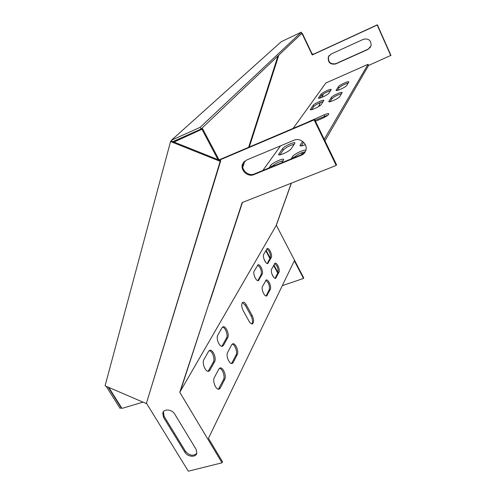 <?xml version="1.0" encoding="UTF-8"?>
<svg xmlns="http://www.w3.org/2000/svg" width="496" height="496" viewBox="0 0 496 496"><rect width="100%" height="100%" fill="white"/><g stroke="black" fill="none" stroke-linecap="round" stroke-linejoin="round"><path stroke-width="0.74" d="M294.072 140.194L246.326 160.158L242.538 164.095C239.99 170.134 247.833 177.425 253.834 174.629L301.506 155.167C303.862 154.144 305.35 152.39 305.97 149.916C307.65 143.741 299.931 137.423 294.072 140.194M282.286 285.646L303.502 278.442L294.314 260.784L208.456 438.315L222.487 461.764L222.022 462.811L188.325 471.2L146.494 403.298M222.022 462.811L179.775 392.268L242.147 202.591L336.207 165.447L314.135 119.902L314.526 119.313L336.542 164.771L336.207 165.447M219.35 160.158L314.135 119.902M174.003 142.048L201.946 129.258L218.035 159.631M142.997 402.138L121.973 408.394L108.816 387.444M196.137 449.382L196.844 453.288C195.877 457.69 187.544 456.977 184.946 452.302L163.475 417.248L162.793 412.839C164.002 408.555 172.106 409.355 174.704 414.048L196.137 449.382M305.22 151.894L301.909 154.523L254.33 173.953C248.341 176.75 240.517 169.471 243.059 163.444L243.883 161.876M174.09 141.713L202.56 128.675L219.071 159.879L314.526 119.313M163.438 411.68L164.046 416.268L185.467 451.273C189.373 455.644 193.155 456.351 196.813 453.387M300.929 34.156L302.399 33.455L312.461 54.709L377.351 24.8L390.929 55.366L368.571 65.46L368.057 64.325L324.223 139.339M323.33 93.998L322.152 97.278M320.249 102.61L318.897 106.38M302.386 152.47L301.611 154.647M303.502 278.442L303.726 277.927L276.328 225.258L291.406 183.142M278.02 272.533L273.854 264.945M270.208 258.063L266.036 250.182M329.239 55.428L328.563 56.631C327.968 62.155 330.392 64.505 335.842 63.68L368.212 49.11L370.531 47.139M293.136 128.402L325.866 82.981L368.057 64.325M300.669 34.404L302.138 33.703L312.22 54.988L377.189 25.042L390.786 55.651M242.761 167.319L244.77 161.057M249.277 147.039L278.802 55.174M273.612 277.221L271.951 274.09M265.695 262.341L264.008 259.166M273.594 265.441L277.766 273.036M265.763 250.66L269.942 258.546M331.018 54.089L363.469 39.271C368.621 38.26 371.175 40.393 371.12 45.669L368.038 49.383L335.625 63.972C330.175 64.796 327.744 62.44 328.34 56.91L331.018 54.089M276.328 225.258L179.775 392.268M224.719 379.31C226.777 375.763 222.884 366.6 219.92 368.026L218.823 369.086L214.346 377.555C212.152 381.139 216.126 390.594 219.182 389.081L220.354 387.915L224.719 379.31L223.498 379.669C225.327 376.52 222.406 368.348 219.437 368.305M278.981 272.267C280.37 269.967 277.01 262.254 275.038 263.221L271.653 269.105C270.19 271.417 273.612 279.31 275.627 278.287L278.981 272.267L277.977 272.614C278.504 268.764 277.376 265.751 274.598 263.562M237.243 354.603C239.14 351.36 235.358 342.525 232.63 343.84L231.675 344.757L227.614 352.445C225.606 355.713 229.462 364.808 232.264 363.419L233.281 362.409L237.243 354.603L236.071 354.962C237.751 352.092 234.906 344.243 232.147 344.137M270.301 289.385C271.789 286.899 268.336 278.95 266.216 279.986L262.52 286.39C260.946 288.889 264.467 297.036 266.643 295.945L270.301 289.385L269.266 289.738C269.861 285.653 268.696 282.515 265.763 280.321M271.244 257.641C272.701 255.397 269.254 247.554 267.232 248.533L263.742 254.219C262.21 256.469 265.726 264.498 267.79 263.469L271.244 257.641L270.239 258.001C270.797 254.138 269.644 251.094 266.786 248.88M214.582 361.727C216.758 358.242 212.728 348.905 209.672 350.356L208.599 351.342L203.918 359.588C201.605 363.103 205.722 372.738 208.872 371.194L210.019 370.103L214.582 361.727L213.361 362.105C215.301 358.992 212.238 350.629 209.169 350.647M262.192 274.269C263.754 271.839 260.202 263.754 258.032 264.802L254.219 270.99C252.569 273.426 256.196 281.722 258.416 280.612L262.192 274.269L261.15 274.635C261.789 270.531 260.592 267.363 257.567 265.143M227.676 337.671C229.673 334.496 225.767 325.494 222.958 326.833L222.028 327.682L217.787 335.16C215.667 338.359 219.66 347.628 222.543 346.214L223.535 345.272L227.676 337.671L226.498 338.049C228.284 335.222 225.308 327.186 222.462 327.137M246.289 304.829L252.16 315.499C253.995 319.616 254.082 322.406 252.421 323.869C251.36 324.142 250.263 323.305 249.128 321.365L243.17 310.577C241.323 306.447 241.236 303.67 242.91 302.238C244.007 301.977 245.136 302.839 246.289 304.829L245.185 305.195L251.057 315.865C252.7 319.362 252.941 322.047 251.776 323.919M218.414 389.174L223.498 379.669M275.051 278.306L277.977 272.614M231.551 363.494L236.071 354.962M266.042 295.969L269.266 289.738M267.22 263.488L270.239 258.001M208.115 371.293L213.361 362.105M257.827 280.643L261.15 274.635M221.842 346.295L226.498 338.049M242.426 302.56L245.185 305.195M306.596 122.686L324.124 114.83C327.069 113.627 328.65 113.33 328.86 113.931C328.29 115.159 325.891 116.734 321.675 118.656L315.475 121.284M282.571 148.639L278.609 154.436C278.132 156.507 289.714 151.336 291.189 148.812L294.922 143.127C295.3 141.168 284.084 146.184 282.571 148.639L283.272 150.034L279.924 154.814M302.572 141.372L299.937 145.57C300.154 146.345 301.946 146.041 305.313 144.671M313.168 105.357L310.31 109.517C309.957 111.03 320.106 106.423 321.141 104.588L323.832 100.508C324.111 99.07 314.247 103.559 313.168 105.357L313.751 106.572L311.581 109.666M331.328 97.495L328.749 101.537C328.414 103.075 338.861 98.357 339.779 96.546L342.184 92.585C342.445 91.121 332.289 95.722 331.328 97.495L331.911 98.723L329.97 101.705M281.74 162.762L283.669 159.712C284.084 157.536 272.372 162.738 270.673 165.472L268.869 168.02M321.011 94.265L318.407 98.053C318.079 99.436 327.844 94.978 328.786 93.304L331.235 89.59C331.495 88.269 321.991 92.622 321.011 94.265L321.563 95.43L319.66 98.146M305.858 150.344C304.947 148.93 294.072 153.989 292.69 156.457L291.047 158.962M338.439 86.645L336.09 90.328C335.78 91.729 345.824 87.166 346.648 85.517L348.837 81.914C349.085 80.575 339.307 85.027 338.439 86.645L338.991 87.823L337.292 90.439M262.812 170.494L280.575 145.836M368.571 65.46L324.948 140.833M314.997 120.299L327.974 115.066M294.326 144.181C289.745 145.433 286.056 147.386 283.272 150.034M303.614 142.271L301.221 145.967M323.175 101.593C319.108 102.883 315.964 104.544 313.751 106.572M341.577 93.663C337.373 94.959 334.155 96.646 331.911 98.723M283.111 160.741C278.337 161.963 274.443 164.027 271.417 166.941L271.386 166.991M330.572 90.675C326.641 91.965 323.64 93.546 321.563 95.43M305.338 151.671C300.371 152.923 296.403 155.019 293.434 157.951L293.403 158.001M348.223 82.993C344.174 84.289 341.099 85.895 338.991 87.823M276.061 225.705L291.282 183.185L276.061 225.717L180.346 391.276M302.269 152.514L301.487 154.696L302.262 152.52M305.034 144.789L305.176 144.392L305.034 144.789M318.748 106.466L320.112 102.666L318.754 106.466M322.022 97.334L323.181 94.097L322.022 97.334M201.946 129.258L202.56 128.675M180.333 391.313L208.773 304.085M242.463 202.467L209.306 303.223M171.213 140.932L170.55 141.534L105.071 385.832L146.326 403.564L220.751 160.716L172.93 141.62L201.066 129.028L301.81 33.313L301.27 32.172L281.251 41.707L171.399 140.25L171.213 140.932L172.93 141.62M277.946 55.986L248.626 147.318M243.989 161.758L242.631 165.999M146.326 403.564L220.187 161.361L170.55 141.534M220.187 161.361L220.751 160.716M313.478 54.244L311.965 53.661M313.044 54.442L312.176 54.107M201.066 129.028L200.173 127.336L171.399 140.25M200.173 127.336L301.27 32.172M106.2 386.316L120.075 408.388L121.526 407.687M108.215 387.184L121.303 408.022M219.12 388.275L220.354 387.915M275.212 278.058L276.222 277.71M232.097 362.774L233.281 362.409M266.259 295.641L267.313 295.287M267.35 263.283L268.367 262.923M208.779 370.481L210.019 370.103M258.019 280.364L259.073 279.998M222.351 345.65L223.535 345.272M252.16 315.499L251.057 315.865M277.128 272.106L277.382 271.61M336.189 90.08L336.406 90.539M292.69 156.457L293.434 157.951M318.525 97.774L318.761 98.27M270.673 165.472L271.417 166.941M328.86 101.258L329.115 101.792M310.446 109.201L310.719 109.771M300.123 145.117L300.557 145.998M278.826 153.934L279.298 154.864M324.756 116.157L324.124 114.83M311.172 120.739L311.011 120.41M185.467 451.273L184.946 452.302M164.046 416.268L163.475 417.248M254.33 173.953L253.834 174.629M301.909 154.523L301.506 155.167M163.37 411.866L162.793 412.839M243.059 163.444L242.538 164.095"/></g></svg>
